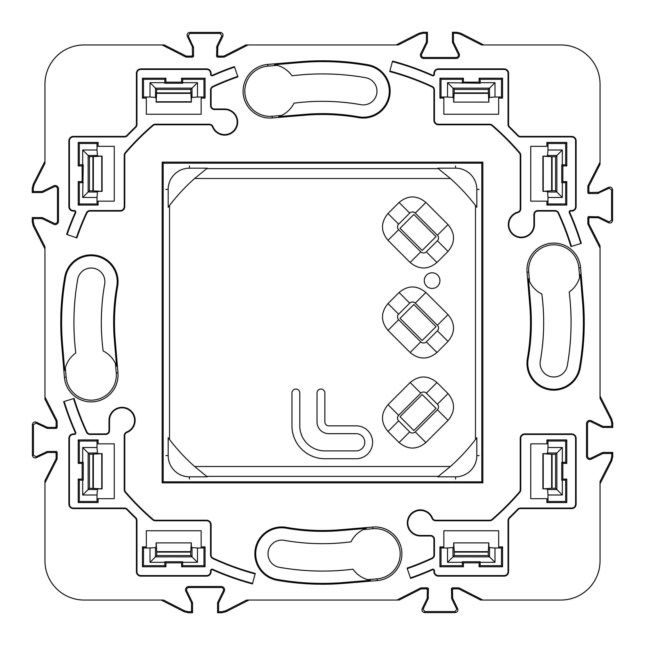<?xml version="1.0" encoding="UTF-8"?>
<svg xmlns="http://www.w3.org/2000/svg" width="645" height="645" viewBox="0 0 645 645"><rect width="100%" height="100%" fill="white"/><g stroke="black" fill="none" stroke-linecap="round" stroke-linejoin="round"><path stroke-width="0.97" d="M356.169 433.674A8.611 8.611 0 0 1 364.78 442.285A8.611 8.611 0 0 1 356.169 450.895L324.846 450.895A25.05 25.05 0 0 1 299.796 425.845L299.796 392.966A3.918 3.918 0 0 0 295.878 389.048A3.918 3.918 0 0 0 291.967 392.966L291.967 425.845A32.879 32.879 0 0 0 324.846 458.724L356.169 458.724A16.439 16.439 0 0 0 372.608 442.285A16.439 16.439 0 0 0 356.169 425.845L328.765 425.845A3.918 3.918 0 0 1 324.846 421.927L324.846 392.966A3.918 3.918 0 0 0 320.936 389.048A3.918 3.918 0 0 0 317.017 392.966L317.017 421.927A11.747 11.747 0 0 0 328.765 433.674L356.169 433.674M424.281 280.615A7.829 7.829 0 0 0 432.11 288.444A7.829 7.829 0 0 0 439.938 280.615A7.829 7.829 0 0 0 432.11 272.787A7.829 7.829 0 0 0 424.281 280.615M168.176 189.404A21.229 21.229 0 0 1 189.404 168.176L207.271 168.176L194.621 178.488A192.597 192.597 0 0 0 169.53 205.481L168.176 207.271L168.176 189.404L165.918 189.404M168.555 206.763A192.597 192.597 0 0 0 168.176 207.271M476.824 207.271L476.824 189.404A21.229 21.229 0 0 0 455.596 168.176L437.729 168.176L450.379 178.488A192.597 192.597 0 0 1 475.47 205.481L476.824 207.271A192.597 192.597 0 0 0 476.445 206.763M206.658 168.635L438.342 168.635M206.658 476.365L194.621 466.512A192.597 192.597 0 0 1 169.53 439.519L168.176 437.729L168.176 455.596A21.229 21.229 0 0 0 189.404 476.824L207.271 476.824L206.658 476.365L438.342 476.365L437.729 476.824L455.596 476.824A21.229 21.229 0 0 0 476.824 455.596L476.824 437.729L475.47 439.519L475.47 205.481M476.445 438.237A192.597 192.597 0 0 0 476.824 437.729M438.342 476.365L450.379 466.512A192.597 192.597 0 0 0 475.47 439.519M168.176 437.729A192.597 192.597 0 0 0 168.555 438.237M169.53 439.519L169.53 205.481M420.782 393.16L398.642 415.299A3.918 3.918 0 0 0 398.642 420.838L409.712 431.908A3.918 3.918 0 0 0 415.251 431.908L437.391 409.769A3.918 3.918 0 0 0 437.391 404.23L426.321 393.16A3.918 3.918 0 0 0 420.782 393.16L410.147 382.525C419.081 375.18 428.022 375.18 436.955 382.525L448.025 393.595C455.37 402.528 455.37 411.47 448.025 420.403L425.885 442.543C416.944 449.896 408.011 449.896 399.078 442.543L388.008 431.473C380.655 422.54 380.655 413.606 388.008 404.665L410.147 382.525M436.012 408.382L422.169 394.547L400.021 416.686L413.864 430.529L436.012 408.382M409.712 303.126L398.642 314.196A3.918 3.918 0 0 0 398.642 319.735L420.782 341.874A3.918 3.918 0 0 0 426.321 341.874L437.391 330.804A3.918 3.918 0 0 0 437.391 325.265L415.251 303.126A3.918 3.918 0 0 0 409.712 303.126L399.078 292.491C408.011 285.146 416.944 285.146 425.885 292.491L448.025 314.631C455.37 323.572 455.37 332.506 448.025 341.439L436.955 352.509C428.022 359.854 419.081 359.854 410.147 352.509L388.008 330.369C380.655 321.428 380.655 312.494 388.008 303.561L399.078 292.491M436.004 326.652L413.864 304.505L400.021 318.348L422.169 340.495L436.004 326.652M409.712 213.092L398.642 224.162A3.918 3.918 0 0 0 398.642 229.701L420.782 251.84A3.918 3.918 0 0 0 426.321 251.84L437.391 240.77A3.918 3.918 0 0 0 437.391 235.232L415.251 213.092A3.918 3.918 0 0 0 409.712 213.092L399.078 202.457L388.008 213.527C380.655 222.461 380.655 231.394 388.008 240.335L410.147 262.475C419.081 269.82 428.022 269.82 436.955 262.475L448.025 251.405C455.37 242.472 455.37 233.53 448.025 224.597L425.885 202.457C416.944 195.104 408.011 195.104 399.078 202.457M422.169 250.453L436.012 236.618L413.864 214.471L400.021 228.314L422.169 250.453M194.621 178.488L450.379 178.488M194.621 466.512L450.379 466.512M481.823 163.177L163.177 163.177L163.177 481.823L162.153 482.847L482.847 482.847L482.847 162.153L481.823 163.177L481.823 481.823L163.177 481.823M455.185 611.565L424.684 611.565L423.128 609.074L428.119 598.842L428.417 588.627L427.393 589.651L427.2 598.391L422.209 608.622C421.588 610.847 422.41 612.169 424.684 612.589L455.185 612.589C457.458 612.169 458.289 610.847 457.668 608.622L452.677 598.391L452.484 589.651L451.46 588.627L451.758 598.842L456.749 609.074L455.185 611.565L455.185 612.589M427.393 589.651L426.611 588.869L421.766 588.869A2.564 2.564 0 0 0 420.596 589.151L399.223 600.043L396.957 600.043L420.137 588.24A3.588 3.588 0 0 1 421.766 587.845L427.635 587.845L426.611 588.869M248.922 600.043L225.952 611.75L221.783 612.75L217.567 612.75L218.599 611.726L221.783 611.726L221.783 612.75M217.567 603.325L218.599 603.325A1.733 1.733 0 0 1 218.768 602.567L217.849 602.116A2.757 2.757 0 0 0 217.567 603.325L217.567 612.75M217.849 602.116L223.323 590.885A2.33 2.33 0 0 0 221.235 587.539L188.896 587.539A2.33 2.33 0 0 0 186.8 590.885L185.873 591.336A3.354 3.354 0 0 1 188.896 586.507L221.235 586.507A3.354 3.354 0 0 1 224.25 591.336L218.768 602.567M192.274 602.116L191.355 602.567A1.733 1.733 0 0 1 191.533 603.325L192.557 603.325A2.757 2.757 0 0 0 192.274 602.116L186.8 590.885M192.557 603.325L192.557 612.75L188.348 612.75L184.18 611.75L161.202 600.043M55.849 459.272L56.76 459.74A3.588 3.588 0 0 0 57.155 458.111L57.155 452.242L56.131 453.266L56.131 458.111A2.564 2.564 0 0 1 55.849 459.272L44.956 480.654L44.956 560.9A39.143 39.143 0 0 0 84.1 600.043L163.459 600.043L184.639 610.831L184.18 611.75M56.131 453.266L55.349 452.484L47.456 452.484L36.378 457.668C34.153 458.289 32.831 457.458 32.411 455.185L32.411 424.684C32.831 422.41 34.153 421.588 36.378 422.209L47.456 427.393L47.456 428.417L35.927 423.128L36.378 422.209M47.456 428.417L56.373 428.417L55.349 427.393L47.456 427.393M55.349 427.393L56.131 426.611L56.131 421.766A2.564 2.564 0 0 0 55.849 420.596L44.956 399.223L44.956 396.957L56.76 420.137A3.588 3.588 0 0 1 57.155 421.766L57.155 427.635L56.131 426.611M44.956 248.922L33.25 225.952L32.25 221.783L32.25 217.567L33.274 218.599L33.274 221.783L32.25 221.783M41.675 217.567L41.675 218.599A1.733 1.733 0 0 1 42.433 218.768L42.884 217.849A2.757 2.757 0 0 0 41.675 217.567L32.25 217.567M42.884 217.849L54.116 223.323A2.33 2.33 0 0 0 57.461 221.235L57.461 188.896A2.33 2.33 0 0 0 54.116 186.8L53.664 185.873A3.354 3.354 0 0 1 58.493 188.896L58.493 221.235A3.354 3.354 0 0 1 53.664 224.25L42.433 218.768M42.884 192.274L42.433 191.355A1.733 1.733 0 0 1 41.675 191.533L41.675 192.557A2.757 2.757 0 0 0 42.884 192.274L54.116 186.8M41.675 192.557L32.25 192.557L32.25 188.348L33.25 184.18L44.956 161.202M191.734 56.131L192.758 57.155L193.54 56.373L193.54 47.456L188.251 35.927L189.815 33.435L220.316 33.435L221.872 35.927L216.881 46.158L216.583 56.373L217.607 55.349L217.8 46.609L222.791 36.378C223.412 34.153 222.589 32.831 220.316 32.411L189.815 32.411C187.542 32.831 186.711 34.153 187.332 36.378L192.323 46.609L192.516 55.349L191.734 56.131L186.889 56.131A2.564 2.564 0 0 1 185.728 55.849L164.346 44.956L84.1 44.956A39.143 39.143 0 0 0 44.956 84.1L44.956 163.459L34.169 184.639L33.25 184.18M217.607 55.349L218.389 56.131L223.234 56.131A2.564 2.564 0 0 0 224.404 55.849L245.777 44.956L248.043 44.956L224.863 56.76A3.588 3.588 0 0 1 223.234 57.155L217.365 57.155L218.389 56.131M396.078 44.956L419.048 33.25L423.217 32.25L427.433 32.25L426.401 33.274L423.217 33.274L423.217 32.25M427.433 41.675L426.401 41.675A1.733 1.733 0 0 1 426.232 42.433L427.151 42.884A2.757 2.757 0 0 0 427.433 41.675L427.433 32.25M427.151 42.884L421.677 54.116A2.33 2.33 0 0 0 423.765 57.461L456.104 57.461A2.33 2.33 0 0 0 458.2 54.116L459.127 53.664A3.354 3.354 0 0 1 456.104 58.493L423.765 58.493A3.354 3.354 0 0 1 420.75 53.664L426.232 42.433M452.726 42.884L453.645 42.433A1.733 1.733 0 0 1 453.467 41.675L452.443 41.675A2.757 2.757 0 0 0 452.726 42.884L458.2 54.116M452.443 41.675L452.443 32.25L456.652 32.25L460.82 33.25L483.798 44.956M588.869 191.734L587.845 192.758L588.627 193.54L597.544 193.54L609.074 188.251L611.565 189.815L611.565 220.316L609.074 221.872L598.842 216.881L588.627 216.583L589.651 217.607L598.391 217.8L608.622 222.791C610.847 223.412 612.169 222.589 612.589 220.316L612.589 189.815C612.169 187.542 610.847 186.711 608.622 187.332L598.391 192.323L589.651 192.516L588.869 191.734L588.869 186.889A2.564 2.564 0 0 1 589.151 185.728L600.043 164.346L600.043 84.1A39.143 39.143 0 0 0 560.9 44.956L481.541 44.956L460.361 34.169L460.82 33.25M589.651 217.607L588.869 218.389L588.869 223.234A2.564 2.564 0 0 0 589.151 224.404L600.043 245.777L600.043 248.043L588.24 224.863A3.588 3.588 0 0 1 587.845 223.234L587.845 217.365L588.869 218.389M600.043 396.078L611.75 419.048L612.75 423.217L612.75 427.433L611.726 426.401L611.726 423.217L612.75 423.217M603.325 427.433L603.325 426.401A1.733 1.733 0 0 1 602.567 426.232L602.116 427.151A2.757 2.757 0 0 0 603.325 427.433L612.75 427.433M602.116 427.151L590.885 421.677A2.33 2.33 0 0 0 587.539 423.765L587.539 456.104A2.33 2.33 0 0 0 590.885 458.2L591.336 459.127A3.354 3.354 0 0 1 586.507 456.104L586.507 423.765A3.354 3.354 0 0 1 591.336 420.75L602.567 426.232M602.116 452.726L602.567 453.645A1.733 1.733 0 0 1 603.325 453.467L603.325 452.443A2.757 2.757 0 0 0 602.116 452.726L590.885 458.2M603.325 452.443L612.75 452.443L612.75 456.652L611.75 460.82L600.043 483.798M452.484 589.651L453.266 588.869L458.111 588.869A2.564 2.564 0 0 1 459.272 589.151L480.654 600.043L560.9 600.043A39.143 39.143 0 0 0 600.043 560.9L600.043 481.541L610.831 460.361L611.75 460.82M579.653 277.286L578.871 267.877A25.155 25.155 0 0 0 551.717 244.906A25.155 25.155 0 0 0 528.739 272.061L527.038 272.206L529.787 305.198A208.013 208.013 0 0 1 527.352 358.62A26.864 26.864 0 0 0 549.145 389.741A26.864 26.864 0 0 0 580.258 367.948A261.741 261.741 0 0 0 583.33 300.723L580.581 267.74A26.864 26.864 0 0 0 551.572 243.197A26.864 26.864 0 0 0 527.038 272.206M529.529 281.47L528.739 272.061M65.347 367.714L66.129 377.123A25.155 25.155 0 0 0 93.283 400.094A25.155 25.155 0 0 0 116.261 372.939L117.962 372.794A26.864 26.864 0 0 1 93.428 401.803A26.864 26.864 0 0 1 64.419 377.261L61.67 344.277A261.741 261.741 0 0 1 64.742 277.052A26.864 26.864 0 0 1 95.855 255.259A26.864 26.864 0 0 1 117.648 286.38A208.013 208.013 0 0 0 115.213 339.802L117.962 372.794M115.471 363.53L116.261 372.939M363.53 529.529L372.939 528.739L372.794 527.038A26.864 26.864 0 0 1 401.803 551.572A26.864 26.864 0 0 1 377.261 580.581L344.277 583.33A261.741 261.741 0 0 1 277.052 580.258A26.864 26.864 0 0 1 255.259 549.145A26.864 26.864 0 0 1 286.38 527.352A208.013 208.013 0 0 0 339.802 529.787L372.794 527.038M367.714 579.653L377.123 578.871A25.155 25.155 0 0 0 400.094 551.717A25.155 25.155 0 0 0 372.939 528.739M277.286 65.347L267.877 66.129A25.155 25.155 0 0 0 244.906 93.283A25.155 25.155 0 0 0 272.061 116.261L272.206 117.962A26.864 26.864 0 0 1 243.197 93.428A26.864 26.864 0 0 1 267.74 64.419L300.723 61.67A261.741 261.741 0 0 1 367.948 64.742A26.864 26.864 0 0 1 389.741 95.855A26.864 26.864 0 0 1 358.62 117.648A208.013 208.013 0 0 0 305.198 115.213L272.206 117.962M281.47 115.471L272.061 116.261M358.62 117.648L358.773 116.809A208.867 208.867 0 0 0 305.125 114.359L278.842 116.552A26.864 26.864 0 0 0 294.015 103.168A221.171 221.171 0 0 1 360.91 104.684A13.698 13.698 0 0 0 376.777 93.573A13.698 13.698 0 0 0 365.667 77.698A248.575 248.575 0 0 0 291.992 75.804A26.864 26.864 0 0 0 274.512 64.718L300.796 62.525L300.723 61.67M358.773 116.809A26.01 26.01 0 0 0 388.895 95.71A26.01 26.01 0 0 0 367.803 65.58A260.878 260.878 0 0 0 300.796 62.525M542.905 453.677L542.888 488.87L551.636 488.265L551.636 454.241L542.905 453.677L542.905 488.837M551.636 488.265L555.587 488.257L555.587 454.257L551.636 454.241M197.483 97.008L192.017 97.451L191.363 98.105L191.363 102.112L156.13 102.112L191.323 102.095L190.743 89.413L156.743 89.413L156.163 102.095M494.989 97.008L489.531 97.451L488.87 98.105L488.87 102.112L453.677 102.095M501.471 97.016L501.471 79.327L502.568 78.23L502.568 98.105L501.471 97.016L494.989 97.016L494.989 82.681L488.257 89.413L454.257 89.413L453.725 101.765M488.257 89.413L488.781 101.765M97.008 447.517L97.451 452.984L98.105 453.637L102.112 453.637L102.112 488.87L102.095 453.677L89.413 454.257L89.413 488.257L102.095 488.837M97.008 150.011L97.451 155.469L98.105 156.13L102.112 156.13L102.112 191.363L102.095 156.163L89.413 156.743L89.413 190.743L102.095 191.323M542.905 156.163L542.888 191.363L551.636 190.759L551.636 156.735L542.905 156.163L542.905 191.323M551.636 190.759L555.587 190.743L555.587 156.743L551.636 156.735M488.837 542.905L453.677 542.905M488.781 543.235L488.257 552.08L454.257 552.08L453.725 543.235M488.257 552.08L488.257 555.587L454.257 555.587L454.257 552.08M191.323 542.905L156.163 542.905M191.275 543.235L190.743 552.08L156.743 552.08L156.219 543.235M190.743 552.08L190.743 555.587L156.743 555.587L156.743 552.08M102.112 488.87L98.105 488.87L97.451 489.531L97.008 494.989L82.681 494.989L89.413 488.257M97.016 441.035L79.327 441.035L78.23 439.938L98.113 439.938L97.016 441.035L97.016 447.517L82.681 447.517L89.413 454.257M203.965 565.673L205.062 566.77L205.062 546.887L203.965 547.984L203.965 565.673L182.672 565.673L182.672 562.319L197.483 562.319L190.743 555.587M164.822 562.319L164.822 561.763L165.918 562.851L165.918 566.77L164.822 565.673L164.822 562.319L150.011 562.319L156.743 555.587M97.451 155.469L88.139 155.469L82.681 150.011L82.681 164.822L83.237 164.822L82.681 197.483L89.413 190.743M97.008 197.483L97.451 192.017L88.139 192.017L88.139 155.469L89.413 156.743M156.13 102.112L156.13 98.105L155.469 97.451L150.011 97.008L150.011 82.681L156.743 89.413M203.965 97.016L203.965 79.327L205.062 78.23L205.062 98.113L203.965 97.016L197.483 97.016L197.483 82.681L190.743 89.413M547.984 143.529L546.896 142.432L566.77 142.432L565.673 143.529L547.984 143.529L547.984 150.011L562.319 150.011L555.587 156.743M547.984 201.804L547.984 203.965L546.887 205.062L546.887 201.151L547.984 201.804L547.984 197.483L562.319 197.483L555.587 190.743M494.989 82.681L480.178 82.681L480.178 83.237L447.517 82.681L454.257 89.413M565.673 441.035L566.77 439.938L546.896 439.938L547.984 441.035L565.673 441.035L565.673 462.328L562.319 462.328L562.319 447.517L555.587 454.257M562.319 480.178L561.763 480.178L562.851 479.082L566.77 479.082L565.673 480.178L562.319 480.178L562.319 494.989L555.587 488.257M501.471 547.984L502.568 546.896L502.568 566.77L501.471 565.673L501.471 547.984L494.989 547.984L494.989 562.319L488.257 555.587M443.196 547.984L441.035 547.984L439.938 546.887L443.849 546.887L443.196 547.984L447.517 547.984L447.517 562.319L454.257 555.587M562.319 494.989L547.992 494.989L547.549 489.531L546.896 488.87L542.888 488.87M542.888 453.637L546.896 453.637L547.549 452.984L547.992 447.517M447.517 97.008L452.984 97.451L453.637 98.105L453.637 102.112M97.451 192.017L98.105 191.363L102.112 191.363M547.992 197.483L547.549 192.017L546.896 191.363L542.888 191.363M542.888 156.13L546.896 156.13L547.549 155.469L547.992 150.011M447.517 547.992L452.984 547.549L453.637 546.896L453.637 542.888M488.87 542.888L488.87 546.896L489.531 547.549L494.989 547.992M150.011 547.992L155.469 547.549L156.13 546.896L156.13 542.888M191.363 542.888L191.363 546.896L192.017 547.549L197.483 547.992M79.327 441.035L79.327 462.328L83.237 462.328L83.237 480.178L82.149 479.082L82.149 463.424L78.23 463.424L79.327 462.328M82.149 479.082L78.23 479.082L79.327 480.178L83.237 480.178M79.327 480.178L79.327 501.471L97.016 501.471L97.016 494.989M150.011 562.319L150.011 547.984L143.529 547.984L143.529 565.673L164.822 565.673M182.672 562.319L182.672 561.763L181.576 562.851L181.576 566.77L182.672 565.673M164.822 561.763L182.672 561.763M203.965 547.984L197.483 547.984L197.483 562.319M97.016 143.529L79.327 143.529L78.23 142.432L98.105 142.432L97.016 143.529L97.016 150.011L82.681 150.011M79.327 143.529L79.327 164.822L82.681 164.822M82.681 182.672L79.327 182.672L79.327 203.965L97.016 203.965L97.016 197.483L82.681 197.483M203.965 79.327L182.672 79.327L182.672 83.237L164.822 83.237L165.918 82.149L181.576 82.149L181.576 78.23L182.672 79.327M165.918 82.149L165.918 78.23L164.822 79.327L164.822 83.237M164.822 79.327L143.529 79.327L143.529 97.016L150.011 97.016M547.984 203.965L565.673 203.965L565.673 182.672L561.763 182.672L561.763 164.822L562.851 165.918L566.77 165.918L565.673 164.822L561.763 164.822M565.673 143.529L565.673 164.822M501.471 79.327L480.178 79.327L480.178 82.681M462.328 82.681L462.328 79.327L441.035 79.327L441.035 97.016L447.517 97.016L447.517 82.681M547.984 494.989L547.984 501.471L565.673 501.471L565.673 480.178M562.319 462.328L561.763 462.328L562.851 463.424L566.77 463.424L565.673 462.328M561.763 480.178L561.763 462.328M547.984 441.035L547.984 447.517L562.319 447.517M441.035 547.984L441.035 565.673L462.328 565.673L462.328 561.763L480.178 561.763L479.082 562.851L479.082 566.77L480.178 565.673L480.178 561.763M501.471 565.673L480.178 565.673M98.113 439.938L98.113 443.849L97.016 443.196M78.23 439.938L78.23 463.424M83.237 462.328L82.149 463.424M78.23 479.082L78.23 502.568L79.327 501.471M78.23 502.568L98.105 502.568L97.016 501.471M98.113 443.849L114.246 443.849L114.246 498.658L98.113 498.658L97.016 499.311M98.113 498.658L98.113 502.568M145.689 547.984L146.342 546.887L142.432 546.887L143.529 547.984M142.432 546.896L142.432 566.77L143.529 565.673M165.918 566.77L142.432 566.77M165.918 562.851L181.576 562.851M205.062 566.77L181.576 566.77M205.062 546.887L201.151 546.887L201.804 547.984M98.113 142.432L98.113 146.342L97.016 145.689M78.23 142.432L78.23 165.918L79.327 164.822M78.23 165.918L82.149 165.918L83.237 164.822M83.237 182.672L82.149 181.576L82.149 165.918M82.149 181.576L78.23 181.576L79.327 182.672M78.23 181.576L78.23 205.062L79.327 203.965M78.23 205.062L98.105 205.062L97.016 203.965M98.113 146.342L114.246 146.342L114.246 201.151L98.113 201.151L97.016 201.804M98.113 201.151L98.113 205.062M205.062 98.113L201.151 98.113L201.804 97.016M205.062 78.23L181.576 78.23M182.672 83.237L181.576 82.149M165.918 78.23L142.432 78.23L143.529 79.327M142.432 78.23L142.432 98.105L143.529 97.016M201.151 98.113L201.151 114.246L146.342 114.246L146.342 98.113L145.689 97.016M146.342 98.113L142.432 98.113M546.887 205.062L566.77 205.062L565.673 203.965M561.763 182.672L562.851 181.576L566.77 181.576L565.673 182.672M566.77 181.576L566.77 205.062M562.851 181.576L562.851 165.918M566.77 142.432L566.77 165.918M546.887 142.432L546.887 146.342L547.984 145.689M502.568 98.113L498.658 98.113L499.311 97.016M502.568 78.23L479.082 78.23L480.178 79.327M479.082 78.23L479.082 82.149L480.178 83.237M462.328 83.237L463.424 82.149L479.082 82.149M463.424 82.149L463.424 78.23L462.328 79.327M463.424 78.23L439.938 78.23L441.035 79.327M439.938 78.23L439.938 98.113L441.035 97.016M498.658 98.113L498.658 114.246L443.849 114.246L443.849 98.113L443.196 97.016M443.849 98.113L439.938 98.113M547.984 499.311L546.887 498.658L546.887 502.568L547.984 501.471M546.896 502.568L566.77 502.568L565.673 501.471M566.77 479.082L566.77 502.568M562.851 479.082L562.851 463.424M566.77 439.938L566.77 463.424M546.887 439.938L546.887 443.849L547.984 443.196M439.938 546.896L439.938 566.77L441.035 565.673M462.328 561.763L463.424 562.851L463.424 566.77L462.328 565.673M463.424 566.77L439.938 566.77M463.424 562.851L479.082 562.851M502.568 566.77L479.082 566.77M502.568 546.887L498.658 546.887L499.311 547.984M527.352 358.62L528.191 358.773A26.01 26.01 0 0 0 549.29 388.895A26.01 26.01 0 0 0 579.42 367.803A260.878 260.878 0 0 0 582.475 300.796L580.282 274.512A26.864 26.864 0 0 1 569.196 291.992A248.575 248.575 0 0 1 567.302 365.667A13.698 13.698 0 0 1 551.427 376.777A13.698 13.698 0 0 1 540.317 360.91A221.171 221.171 0 0 0 541.832 294.015A26.864 26.864 0 0 1 528.449 278.842L530.641 305.125L529.787 305.198M104.684 284.09A221.171 221.171 0 0 0 103.168 350.985A26.864 26.864 0 0 1 116.552 366.158L114.359 339.875A208.867 208.867 0 0 1 116.809 286.227A26.01 26.01 0 0 0 95.71 256.105A26.01 26.01 0 0 0 65.58 277.197A260.878 260.878 0 0 0 62.525 344.204L64.718 370.488A26.864 26.864 0 0 1 75.804 353.008A248.575 248.575 0 0 1 77.698 279.333A13.698 13.698 0 0 1 93.573 268.223A13.698 13.698 0 0 1 104.684 284.09M546.887 443.849L530.754 443.849L530.754 498.658L546.887 498.658M546.887 146.342L530.754 146.342L530.754 201.151L546.887 201.151M498.658 546.887L498.658 530.754L443.849 530.754L443.849 546.887M146.342 546.887L146.342 530.754L201.151 530.754L201.151 546.887M286.38 527.352L286.227 528.191A26.01 26.01 0 0 0 256.105 549.29A26.01 26.01 0 0 0 277.197 579.42A260.878 260.878 0 0 0 344.204 582.475L370.488 580.282A26.864 26.864 0 0 1 353.008 569.196A248.575 248.575 0 0 1 279.333 567.302A13.698 13.698 0 0 1 268.223 551.427A13.698 13.698 0 0 1 284.09 540.317A221.171 221.171 0 0 0 350.985 541.832A26.864 26.864 0 0 1 366.158 528.449L339.875 530.641L339.802 529.787M528.191 358.773A208.867 208.867 0 0 0 530.641 305.125M286.227 528.191A208.867 208.867 0 0 0 339.875 530.641M74.264 433.908L74.264 434.456A1.564 1.564 0 0 0 75.699 432.255L75.199 432.481A270.65 270.65 0 0 1 63.67 401.633L73.554 398.61A260.322 260.322 0 0 0 86.422 432.19A3.918 3.918 0 0 0 89.969 434.456L89.969 433.908L105.635 433.908A3.37 3.37 0 0 0 108.997 430.538L108.997 420.363A13.077 13.077 0 0 1 134.732 417.105A13.077 13.077 0 0 1 126.896 432.513A3.37 3.37 0 0 0 124.775 435.649L124.775 489.74A3.37 3.37 0 0 0 125.59 491.933A259.774 259.774 0 0 0 153.067 519.41A3.37 3.37 0 0 0 155.26 520.225L206.626 520.225A4.459 4.459 0 0 1 211.092 524.691L211.092 555.031A3.37 3.37 0 0 0 213.035 558.086A259.774 259.774 0 0 0 255.267 573.421L252.59 583.403A270.11 270.11 0 0 1 212.745 569.301A1.564 1.564 0 0 0 210.544 570.736L211.092 570.736L211.092 571.663A4.459 4.459 0 0 1 206.626 576.122L140.86 576.122A4.459 4.459 0 0 1 136.401 571.663L136.401 520.467A3.37 3.37 0 0 0 135.361 518.032A270.65 270.65 0 0 1 126.968 509.639A3.37 3.37 0 0 0 124.533 508.599L73.337 508.599A4.459 4.459 0 0 1 68.878 504.14L68.878 438.374A4.459 4.459 0 0 1 73.337 433.908L74.264 433.908A1.016 1.016 0 0 0 75.199 432.481M74.264 434.456L73.337 434.456A3.918 3.918 0 0 0 69.426 438.374L68.878 438.374M126.968 509.639L127.363 509.26A3.918 3.918 0 0 0 124.533 508.05L73.337 508.05A3.918 3.918 0 0 1 69.426 504.14L69.426 438.374M127.363 509.26A270.11 270.11 0 0 0 135.74 517.637L135.361 518.032M136.401 520.467L136.95 520.467A3.918 3.918 0 0 0 135.74 517.637M136.95 520.467L136.95 571.663A3.918 3.918 0 0 0 140.86 575.574L206.626 575.574A3.918 3.918 0 0 0 210.544 571.663L210.544 570.736M211.092 555.031L210.544 555.031A3.918 3.918 0 0 0 212.81 558.578A260.322 260.322 0 0 0 255.122 573.953M210.544 555.031L210.544 524.691A3.918 3.918 0 0 0 206.626 520.773L155.26 520.773L155.26 520.225M126.896 432.513L126.694 432.005A3.918 3.918 0 0 0 124.227 435.649L124.227 489.74A3.918 3.918 0 0 0 125.17 492.288A260.322 260.322 0 0 0 152.712 519.83A3.918 3.918 0 0 0 155.26 520.773M126.694 432.005A12.529 12.529 0 0 0 120.502 407.938A12.529 12.529 0 0 0 109.545 420.363L109.545 430.538L108.997 430.538M105.635 433.908L105.635 434.456A3.918 3.918 0 0 0 109.545 430.538M105.635 434.456L89.969 434.456M64.194 401.472A270.11 270.11 0 0 0 75.699 432.255M212.519 75.199A1.016 1.016 0 0 1 211.092 74.264L210.544 74.264A1.564 1.564 0 0 0 212.745 75.699L212.519 75.199A270.65 270.65 0 0 1 234.385 66.588L234.562 67.112A270.11 270.11 0 0 0 212.745 75.699M210.544 74.264L210.544 73.337A3.918 3.918 0 0 0 206.626 69.426L206.626 68.878A4.459 4.459 0 0 1 211.092 73.337L211.092 74.264M136.95 124.533L136.401 124.533A3.37 3.37 0 0 1 135.361 126.968L135.74 127.363A3.918 3.918 0 0 0 136.95 124.533L136.95 73.337A3.918 3.918 0 0 1 140.86 69.426L206.626 69.426M135.74 127.363A270.11 270.11 0 0 0 127.363 135.74L126.968 135.361A270.65 270.65 0 0 1 135.361 126.968M126.968 135.361A3.37 3.37 0 0 1 124.533 136.401L124.533 136.95A3.918 3.918 0 0 0 127.363 135.74M124.533 136.95L73.337 136.95A3.918 3.918 0 0 0 69.426 140.86L69.426 206.626A3.918 3.918 0 0 0 73.337 210.544L74.264 210.544L74.264 211.092L73.337 211.092A4.459 4.459 0 0 1 68.878 206.626L68.878 140.86A4.459 4.459 0 0 1 73.337 136.401L124.533 136.401M74.264 211.092A1.016 1.016 0 0 1 75.199 212.519L75.699 212.745A1.564 1.564 0 0 0 74.264 210.544M75.699 212.745A270.11 270.11 0 0 0 67.112 234.562L76.884 237.924A259.774 259.774 0 0 1 86.914 213.035L86.422 212.81A260.322 260.322 0 0 0 76.36 237.747M89.969 210.544L120.309 210.544L120.309 211.092L89.969 211.092L89.969 210.544A3.918 3.918 0 0 0 86.422 212.81M120.309 210.544A3.918 3.918 0 0 0 124.227 206.626L124.227 155.26L124.775 155.26L124.775 206.626A4.459 4.459 0 0 1 120.309 211.092M124.775 155.26A3.37 3.37 0 0 1 125.59 153.067A259.774 259.774 0 0 1 153.067 125.59A3.37 3.37 0 0 1 155.26 124.775L209.351 124.775A3.37 3.37 0 0 1 212.487 126.896L212.995 126.694A3.918 3.918 0 0 0 209.351 124.227L155.26 124.227A3.918 3.918 0 0 0 152.712 125.17A260.322 260.322 0 0 0 125.17 152.712A3.918 3.918 0 0 0 124.227 155.26M212.995 126.694A12.529 12.529 0 0 0 237.062 120.502A12.529 12.529 0 0 0 224.637 109.545L214.463 109.545L214.463 108.997L224.637 108.997A13.077 13.077 0 0 1 227.895 134.732A13.077 13.077 0 0 1 212.487 126.896M214.463 108.997A3.37 3.37 0 0 1 211.092 105.635L210.544 105.635A3.918 3.918 0 0 0 214.463 109.545M210.544 105.635L210.544 89.969L211.092 89.969L211.092 105.635M211.092 89.969A3.37 3.37 0 0 1 213.044 86.914A259.774 259.774 0 0 1 237.924 76.884L237.747 76.36A260.322 260.322 0 0 0 212.81 86.422A3.918 3.918 0 0 0 210.544 89.969M237.747 76.36L234.562 67.112M569.801 212.519A1.016 1.016 0 0 1 570.736 211.092L570.736 210.544A1.564 1.564 0 0 0 569.301 212.745L569.801 212.519A270.65 270.65 0 0 1 581.33 243.367L580.806 243.528A270.11 270.11 0 0 0 569.301 212.745M570.736 210.544L571.663 210.544A3.918 3.918 0 0 0 575.574 206.626L576.122 206.626L576.122 140.86A4.459 4.459 0 0 0 571.663 136.401L520.467 136.401A3.37 3.37 0 0 1 518.032 135.361A270.65 270.65 0 0 0 509.639 126.968A3.37 3.37 0 0 1 508.599 124.533L508.599 73.337A4.459 4.459 0 0 0 504.14 68.878L438.374 68.878A4.459 4.459 0 0 0 433.908 73.337L433.908 74.264A1.016 1.016 0 0 1 432.481 75.199A270.65 270.65 0 0 0 392.547 61.065L392.41 61.598A270.11 270.11 0 0 1 432.255 75.699A1.564 1.564 0 0 0 434.456 74.264L433.908 74.264M518.032 135.361L517.637 135.74A3.918 3.918 0 0 0 520.467 136.95L571.663 136.95A3.918 3.918 0 0 1 575.574 140.86L575.574 206.626M517.637 135.74A270.11 270.11 0 0 0 509.26 127.363L509.639 126.968M508.599 124.533L508.05 124.533A3.918 3.918 0 0 0 509.26 127.363M508.05 124.533L508.05 73.337A3.918 3.918 0 0 0 504.14 69.426L438.374 69.426A3.918 3.918 0 0 0 434.456 73.337L434.456 74.264M434.456 89.969L434.456 120.309L433.908 120.309L433.908 89.969L434.456 89.969A3.918 3.918 0 0 0 432.19 86.422A260.322 260.322 0 0 0 389.878 71.047L392.41 61.598M434.456 120.309A3.918 3.918 0 0 0 438.374 124.227L489.74 124.227L489.74 124.775L438.374 124.775A4.459 4.459 0 0 1 433.908 120.309M520.773 208.819L520.225 208.819A3.37 3.37 0 0 1 517.782 212.06L517.927 212.584A3.918 3.918 0 0 0 520.773 208.819L520.773 155.26A3.918 3.918 0 0 0 519.83 152.712A260.322 260.322 0 0 0 492.288 125.17A3.918 3.918 0 0 0 489.74 124.227M517.927 212.584A12.529 12.529 0 0 0 522.514 237.11A12.529 12.529 0 0 0 533.891 224.637L533.891 214.463L534.439 214.463L534.439 224.637A13.077 13.077 0 0 1 508.51 227.04A13.077 13.077 0 0 1 517.782 212.06M534.439 214.463A3.37 3.37 0 0 1 537.801 211.092L537.801 210.544A3.918 3.918 0 0 0 533.891 214.463M537.801 210.544L555.031 210.544L555.031 211.092L537.801 211.092M555.031 211.092A3.37 3.37 0 0 1 558.086 213.044A259.774 259.774 0 0 1 570.922 246.551L571.446 246.39A260.322 260.322 0 0 0 558.578 212.81A3.918 3.918 0 0 0 555.031 210.544M571.446 246.39L580.806 243.528M432.481 569.801A1.016 1.016 0 0 1 433.908 570.736L434.456 570.736A1.564 1.564 0 0 0 432.255 569.301L432.481 569.801A270.65 270.65 0 0 1 410.615 578.412L410.438 577.888A270.11 270.11 0 0 0 432.255 569.301M434.456 570.736L434.456 571.663A3.918 3.918 0 0 0 438.374 575.574L438.374 576.122A4.459 4.459 0 0 1 433.908 571.663L433.908 570.736M508.05 520.467L508.599 520.467A3.37 3.37 0 0 1 509.639 518.032L509.26 517.637A3.918 3.918 0 0 0 508.05 520.467L508.05 571.663A3.918 3.918 0 0 1 504.14 575.574L438.374 575.574M509.26 517.637A270.11 270.11 0 0 0 517.637 509.26L518.032 509.639A270.65 270.65 0 0 1 509.639 518.032M518.032 509.639A3.37 3.37 0 0 1 520.467 508.599L520.467 508.05A3.918 3.918 0 0 0 517.637 509.26M520.467 508.05L571.663 508.05A3.918 3.918 0 0 0 575.574 504.14L575.574 438.374A3.918 3.918 0 0 0 571.663 434.456L524.691 434.456A3.918 3.918 0 0 0 520.773 438.374L520.773 489.74L520.225 489.74L520.225 438.374A4.459 4.459 0 0 1 524.691 433.908L571.663 433.908A4.459 4.459 0 0 1 576.122 438.374L576.122 504.14A4.459 4.459 0 0 1 571.663 508.599L520.467 508.599M520.225 489.74A3.37 3.37 0 0 1 519.41 491.933A259.774 259.774 0 0 1 491.933 519.41A3.37 3.37 0 0 1 489.74 520.225L435.649 520.225A3.37 3.37 0 0 1 432.513 518.104L432.005 518.306A3.918 3.918 0 0 0 435.649 520.773L489.74 520.773A3.918 3.918 0 0 0 492.288 519.83A260.322 260.322 0 0 0 519.83 492.288A3.918 3.918 0 0 0 520.773 489.74M432.005 518.306A12.529 12.529 0 0 0 407.938 524.498A12.529 12.529 0 0 0 420.363 535.455L430.538 535.455L430.538 536.003L420.363 536.003A13.077 13.077 0 0 1 417.105 510.268A13.077 13.077 0 0 1 432.513 518.104M430.538 536.003A3.37 3.37 0 0 1 433.908 539.365L434.456 539.365A3.918 3.918 0 0 0 430.538 535.455M434.456 539.365L434.456 555.031L433.908 555.031L433.908 539.365M433.908 555.031A3.37 3.37 0 0 1 431.957 558.086A259.774 259.774 0 0 1 407.076 568.116L407.253 568.64A260.322 260.322 0 0 0 432.19 558.578A3.918 3.918 0 0 0 434.456 555.031M407.253 568.64L410.438 577.888M89.969 433.908A3.37 3.37 0 0 1 86.914 431.957A259.774 259.774 0 0 1 74.078 398.449L73.554 398.61M252.59 583.403L252.453 583.935A270.65 270.65 0 0 1 212.519 569.801A1.016 1.016 0 0 0 211.092 570.736M140.86 69.426L140.86 68.878L206.626 68.878M140.86 68.878A4.459 4.459 0 0 0 136.401 73.337L136.401 124.533M75.199 212.519A270.65 270.65 0 0 0 66.588 234.385L67.112 234.562M89.969 211.092A3.37 3.37 0 0 0 86.914 213.035M570.736 211.092L571.663 211.092A4.459 4.459 0 0 0 576.122 206.626M389.878 71.047L389.733 71.579A259.774 259.774 0 0 1 431.965 86.914L432.19 86.422M433.908 89.969A3.37 3.37 0 0 0 431.965 86.914M520.225 208.819L520.225 155.26A3.37 3.37 0 0 0 519.41 153.067A259.774 259.774 0 0 0 491.933 125.59A3.37 3.37 0 0 0 489.74 124.775M504.14 575.574L504.14 576.122L438.374 576.122M504.14 576.122A4.459 4.459 0 0 0 508.599 571.663L508.599 520.467M428.417 588.627L427.635 587.845M396.957 600.043L246.664 600.043L225.484 610.831L221.783 611.726M218.599 603.325L218.599 611.726M191.355 602.567L185.873 591.336M191.533 603.325L191.533 611.726L188.348 611.726L184.639 610.831M192.557 612.75L191.533 611.726M56.76 459.74L44.956 482.912M57.155 452.242L56.373 451.46L47.456 451.46L35.927 456.749L33.435 455.185L32.411 455.185M35.927 423.128L33.435 424.684L33.435 455.185M56.373 428.417L57.155 427.635M33.274 221.783L34.169 225.484L44.956 246.664L44.956 396.957M41.675 218.599L33.274 218.599M42.433 191.355L53.664 185.873M41.675 191.533L33.274 191.533L33.274 188.348L34.169 184.639M32.25 192.557L33.274 191.533M185.728 55.849L185.26 56.76L162.089 44.956M185.26 56.76A3.588 3.588 0 0 0 186.889 57.155L192.758 57.155M216.583 56.373L217.365 57.155M248.043 44.956L398.336 44.956L419.516 34.169L423.217 33.274M426.401 41.675L426.401 33.274M453.645 42.433L459.127 53.664M453.467 41.675L453.467 33.274L456.652 33.274L460.361 34.169M452.443 32.25L453.467 33.274M589.151 185.728L588.24 185.26L600.043 162.089M588.24 185.26A3.588 3.588 0 0 0 587.845 186.889L587.845 192.758M588.627 216.583L587.845 217.365M611.726 423.217L610.831 419.516L600.043 398.336L600.043 248.043M603.325 426.401L611.726 426.401M602.567 453.645L591.336 459.127M603.325 453.467L611.726 453.467L611.726 456.652L610.831 460.361M612.75 452.443L611.726 453.467M459.272 589.151L459.74 588.24L482.912 600.043M459.74 588.24A3.588 3.588 0 0 0 458.111 587.845L452.242 587.845L451.46 588.627M481.823 481.823L482.847 482.847M163.177 163.177L162.153 162.153L162.153 482.847M162.153 162.153L482.847 162.153M455.596 168.176L455.596 165.918M189.404 168.176L189.404 165.918M476.824 455.596L479.082 455.596M476.824 189.404L479.082 189.404M189.404 476.824L189.404 479.082M455.596 476.824L455.596 479.082M168.176 455.596L165.918 455.596M420.782 251.84L410.147 262.475M426.321 251.84L436.955 262.475M398.642 229.701L388.008 240.335M398.642 224.162L388.008 213.527M415.251 213.092L425.885 202.457M437.391 235.232L448.025 224.597M437.391 240.77L448.025 251.405M415.251 303.126L425.885 292.491M437.391 325.265L448.025 314.631M437.391 330.804L448.025 341.439M426.321 341.874L436.955 352.509M420.782 341.874L410.147 352.509M398.642 319.735L388.008 330.369M398.642 314.196L388.008 303.561M426.321 393.16L436.955 382.525M437.391 404.23L448.025 393.595M437.391 409.769L448.025 420.403M415.251 431.908L425.885 442.543M409.712 431.908L399.078 442.543M398.642 420.838L388.008 431.473M398.642 415.299L388.008 404.665M552.08 488.257L552.08 454.257M543.235 453.725L543.235 488.781M156.743 92.92L190.743 92.92M156.735 93.364L190.759 93.364M156.219 101.765L191.275 101.765M454.257 92.92L488.257 92.92M454.241 93.364L488.265 93.364M92.92 488.257L92.92 454.257M93.364 488.265L93.364 454.241M101.765 488.781L101.765 453.725M93.364 190.759L93.364 156.735M92.92 190.743L92.92 156.743M101.765 191.275L101.765 156.219M552.08 190.743L552.08 156.743M543.235 156.219L543.235 191.275M488.265 551.636L454.241 551.636M190.759 551.636L156.735 551.636M97.451 452.984L88.139 452.984L88.139 489.531L97.451 489.531M192.017 547.549L192.017 556.861L155.469 556.861L155.469 547.549M192.017 97.451L192.017 88.139L155.469 88.139L155.469 97.451M547.549 155.469L556.861 155.469L556.861 192.017L547.549 192.017M489.531 97.451L489.531 88.139L452.984 88.139L452.984 97.451M547.549 452.984L556.861 452.984L556.861 489.531L547.549 489.531M489.531 547.549L489.531 556.861L452.984 556.861L452.984 547.549M82.681 447.517L82.681 462.328M82.681 480.178L82.681 494.989M197.483 82.681L182.672 82.681M164.822 82.681L150.011 82.681M562.319 182.672L562.319 197.483M562.319 164.822L562.319 150.011M462.328 562.319L447.517 562.319M480.178 562.319L494.989 562.319M267.877 66.129L267.74 64.419M305.125 114.359L305.198 115.213M367.803 65.58L367.948 64.742M579.42 367.803L580.258 367.948M582.475 300.796L583.33 300.723M578.871 267.877L580.581 267.74M344.204 582.475L344.277 583.33M277.197 579.42L277.052 580.258M377.123 578.871L377.261 580.581M115.213 339.802L114.359 339.875M117.648 286.38L116.809 286.227M65.58 277.197L64.742 277.052M62.525 344.204L61.67 344.277M66.129 377.123L64.419 377.261M86.914 431.957L86.422 432.19M73.337 434.456L73.337 433.908M69.426 504.14L68.878 504.14M73.337 508.05L73.337 508.599M124.533 508.05L124.533 508.599M136.95 571.663L136.401 571.663M140.86 575.574L140.86 576.122M206.626 575.574L206.626 576.122M210.544 571.663L211.092 571.663M212.519 569.801L212.745 569.301M213.035 558.086L212.81 558.578M210.544 524.691L211.092 524.691M206.626 520.773L206.626 520.225M153.067 519.41L152.712 519.83M125.59 491.933L125.17 492.288M124.775 489.74L124.227 489.74M124.227 435.649L124.775 435.649M109.545 420.363L108.997 420.363M213.044 86.914L212.81 86.422M210.544 73.337L211.092 73.337M136.95 73.337L136.401 73.337M73.337 136.95L73.337 136.401M69.426 140.86L68.878 140.86M69.426 206.626L68.878 206.626M73.337 210.544L73.337 211.092M124.227 206.626L124.775 206.626M125.59 153.067L125.17 152.712M153.067 125.59L152.712 125.17M155.26 124.775L155.26 124.227M209.351 124.227L209.351 124.775M224.637 109.545L224.637 108.997M558.086 213.044L558.578 212.81M571.663 210.544L571.663 211.092M575.574 140.86L576.122 140.86M571.663 136.95L571.663 136.401M520.467 136.95L520.467 136.401M508.05 73.337L508.599 73.337M504.14 69.426L504.14 68.878M438.374 69.426L438.374 68.878M434.456 73.337L433.908 73.337M432.481 75.199L432.255 75.699M438.374 124.227L438.374 124.775M491.933 125.59L492.288 125.17M519.41 153.067L519.83 152.712M520.225 155.26L520.773 155.26M533.891 224.637L534.439 224.637M431.957 558.086L432.19 558.578M434.456 571.663L433.908 571.663M508.05 571.663L508.599 571.663M571.663 508.05L571.663 508.599M575.574 504.14L576.122 504.14M575.574 438.374L576.122 438.374M571.663 434.456L571.663 433.908M524.691 434.456L524.691 433.908M520.773 438.374L520.225 438.374M519.41 491.933L519.83 492.288M491.933 519.41L492.288 519.83M489.74 520.225L489.74 520.773M435.649 520.773L435.649 520.225M420.363 535.455L420.363 536.003M451.46 597.544L452.484 597.544M452.677 598.391L451.758 598.842M456.749 609.074L457.668 608.622M424.684 611.565L424.684 612.589M423.128 609.074L422.209 608.622M428.119 598.842L427.2 598.391M427.393 597.544L428.417 597.544M421.766 588.869L421.766 587.845M420.596 589.151L420.137 588.24M225.484 610.831L225.952 611.75M223.323 590.885L224.25 591.336M221.235 587.539L221.235 586.507M188.896 587.539L188.896 586.507M188.348 611.726L188.348 612.75M56.131 458.111L57.155 458.111M56.373 451.46L55.349 452.484M47.456 451.46L47.456 452.484M46.609 452.677L46.158 451.758M35.927 456.749L36.378 457.668M33.435 424.684L32.411 424.684M46.158 428.119L46.609 427.2M56.131 421.766L57.155 421.766M55.849 420.596L56.76 420.137M34.169 225.484L33.25 225.952M54.116 223.323L53.664 224.25M57.461 221.235L58.493 221.235M57.461 188.896L58.493 188.896M33.274 188.348L32.25 188.348M186.889 56.131L186.889 57.155M192.516 55.349L193.54 56.373M193.54 47.456L192.516 47.456M192.323 46.609L193.242 46.158M188.251 35.927L187.332 36.378M189.815 33.435L189.815 32.411M220.316 33.435L220.316 32.411M221.872 35.927L222.791 36.378M216.881 46.158L217.8 46.609M217.607 47.456L216.583 47.456M223.234 56.131L223.234 57.155M224.404 55.849L224.863 56.76M419.516 34.169L419.048 33.25M421.677 54.116L420.75 53.664M423.765 57.461L423.765 58.493M456.104 57.461L456.104 58.493M456.652 33.274L456.652 32.25M588.869 186.889L587.845 186.889M589.651 192.516L588.627 193.54M597.544 193.54L597.544 192.516M598.391 192.323L598.842 193.242M609.074 188.251L608.622 187.332M611.565 189.815L612.589 189.815M611.565 220.316L612.589 220.316M609.074 221.872L608.622 222.791M598.842 216.881L598.391 217.8M597.544 217.607L597.544 216.583M588.869 223.234L587.845 223.234M589.151 224.404L588.24 224.863M610.831 419.516L611.75 419.048M590.885 421.677L591.336 420.75M587.539 423.765L586.507 423.765M587.539 456.104L586.507 456.104M611.726 456.652L612.75 456.652M458.111 588.869L458.111 587.845M453.266 588.869L452.242 587.845"/></g></svg>
